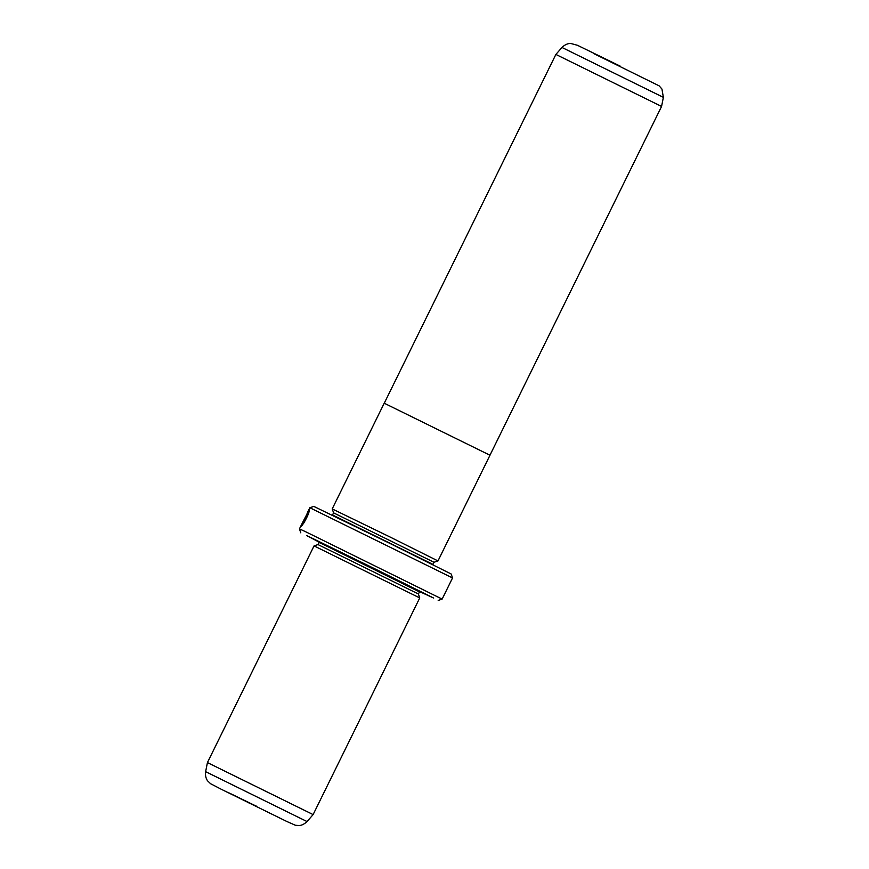 <?xml version="1.0" encoding="UTF-8"?>
<svg xmlns="http://www.w3.org/2000/svg" width="869" height="869" viewBox="0 0 869 869"><rect width="100%" height="100%" fill="white"/><g stroke="black" fill="none" stroke-linecap="round" stroke-linejoin="round"><path stroke-width="1.3" d="M593.364 53.4L659.169 85.868L661.95 89.062L663.373 97.361L661.57 106.442L555.878 54.432L384.261 403.216M661.57 106.442L489.953 455.226L384.217 403.205L332.208 508.908L389.931 536.955L332.24 508.919L333.587 512.862L332.392 515.252M309.027 511.417L308.506 511.157L302.694 522.291M304.15 522.595L303.792 522.421C307.039 516.729 308.614 512.971 308.506 511.157M307.072 513.405L309.342 509.451C309.549 511.852 307.561 516.599 303.4 523.725L303.792 522.421M309.397 510.168L308.767 511.287M306.084 517.327L302.608 524.833L301.076 526.44L305.66 517.131L307.213 514.72L306.746 516.599M254.595 805.335L229.22 793.006L254.595 805.335M434 562.276L333.587 512.862M419.857 591.224L418.391 593.972L419.738 597.915L314.046 545.906L207.43 762.58L313.122 814.59L307.029 821.553L205.627 771.661L207.43 762.58M418.391 593.972L317.989 544.57L314.046 545.906M419.651 591.507L319.184 542.071M309.853 507.746L313.796 506.399L388.78 542.853L451.196 574.007L452.532 577.95L309.853 507.746L307.735 512.026M419.586 591.593L433.696 598.068L375.777 569.282L306.583 535.5L319.151 542.169M300.783 532.827L299.447 528.884L305.573 531.709L442.136 599.099L452.532 577.961M437.943 560.929L389.931 536.955L437.976 560.939L434 562.265L432.958 564.383L332.545 514.98M302.39 525.104L302.336 524.365M663.373 97.361L561.971 47.469L555.878 54.432M256.17 806.008L248.773 802.88L256.17 806.008M419.434 591.865L323.333 544.45L319.021 542.452L317.989 544.57M561.971 47.469C566.447 43.07 570.433 43.439 570.672 43.45L577.451 45.286L620.238 66.142M205.627 771.661C204.867 777.896 207.604 780.818 207.756 781.014L210.613 783.729L221.063 789.161L286.933 821.542L295.362 825.246L298.969 825.55C298.61 825.517 302.39 826.017 307.029 821.553M302.01 523.67L299.447 528.884M438.193 600.436L442.136 599.099M319.021 542.452L319.271 541.735M419.738 597.915L313.122 814.59M489.975 455.247L437.976 560.939"/></g></svg>
